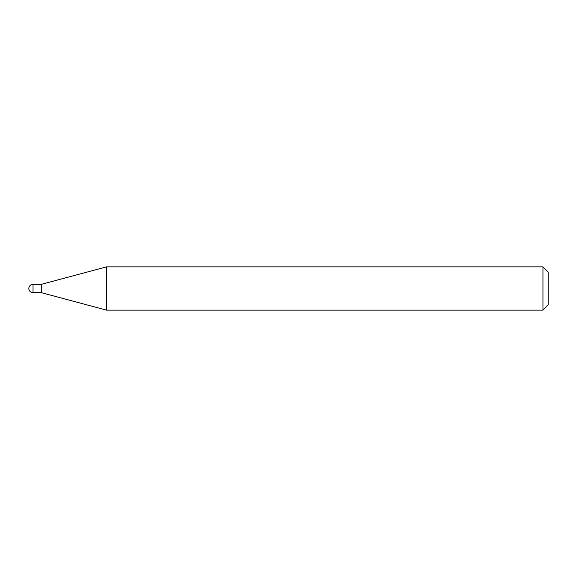 <?xml version="1.0" encoding="UTF-8"?>
<svg xmlns="http://www.w3.org/2000/svg" width="577" height="577" viewBox="0 0 577 577"><rect width="100%" height="100%" fill="white"/><g stroke="black" fill="none" stroke-linecap="round" stroke-linejoin="round"><path stroke-width="0.87" d="M33.004 284.346L33.004 292.654A4.154 4.154 0 0 1 28.85 288.5A4.154 4.154 0 0 1 33.004 284.346L41.313 284.346L41.313 292.654L106.557 310.137L542.957 310.137L542.957 266.862L548.15 272.055L548.15 304.945L542.957 310.137M33.004 292.654L41.313 292.654L41.313 284.346L106.557 266.862L106.557 310.137M106.557 266.862L542.957 266.862"/></g></svg>

